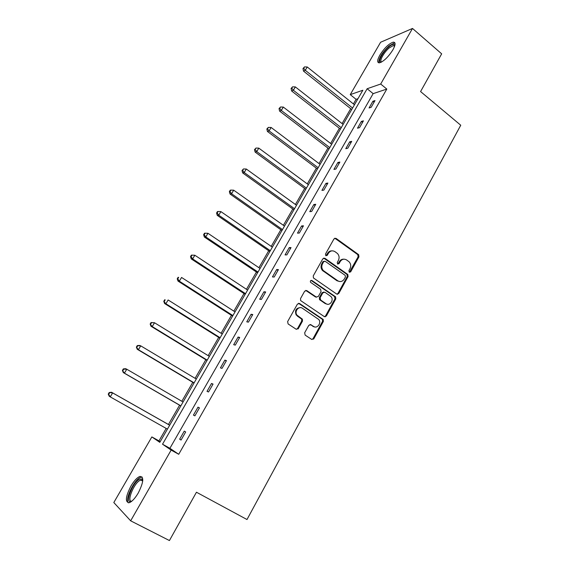 <?xml version="1.0" encoding="UTF-8"?>
<svg xmlns="http://www.w3.org/2000/svg" width="569" height="569" viewBox="0 0 569 569"><rect width="100%" height="100%" fill="white"/><g stroke="black" fill="none" stroke-linecap="round" stroke-linejoin="round"><path stroke-width="0.85" d="M349.252 272.245L350.668 271.868L358.954 256.832L358.641 254.656L336.044 238.383L333.982 238.895L325.482 254.059L325.817 255.694L327.267 255.325L328.37 253.354C330.169 250.751 332.374 250.189 334.985 251.662L337.502 253.539C339.266 255.602 339.558 257.899 338.37 260.438L337.282 262.401L337.609 264.023L339.046 263.646L340.134 261.69C341.912 259.094 344.089 258.525 346.663 259.983L349.124 261.811C350.888 263.852 351.187 266.143 350.006 268.682L348.932 270.638L349.252 272.245M349.352 272.309L358.121 256.832L357.809 254.663L334.785 238.191M325.98 255.787L327.58 253.354L328.37 253.354M337.737 264.101L339.323 261.676L340.134 261.69M130.927 486.082C134.149 480.684 137.157 477.469 139.946 476.438C144.163 476.751 143.601 482.27 138.26 492.989C135.017 498.423 132.001 501.666 129.22 502.712C124.967 502.263 125.536 496.716 130.927 486.082M379.85 55.122C384.445 47.938 388.926 43.614 393.286 42.149C395.775 42.156 395.654 44.702 392.923 49.802C388.278 57.042 383.798 61.388 379.473 62.832C376.948 62.803 377.076 60.236 379.85 55.122M304.664 332.787L305.148 335.12L311.705 339.423L313.818 338.797L323.356 321.471L323.235 319.486L299.564 303.519L297.423 304.109L287.63 321.592L288.12 323.953L296.179 329.238L298.32 328.619L302.48 321.144L302.395 319.195L296.933 315.098C294.066 311.407 298.81 305.56 302.438 308.277L318.775 319.486C321.762 323.05 317.132 329.117 313.469 326.414L310.909 324.714L308.796 325.326L304.664 332.787M412.504 28.45L441.672 53.835L420.576 91.559L460.748 125.23L246.996 519.533L196.454 492.228L169.427 540.55L130.657 520.82L113.814 502.541L151.852 436.921L159.804 442.348L362.844 90.243L350.248 94.625L380.604 42.255L412.504 28.45L380.689 84.027L367.14 88.743L162.528 444.211L171.148 450.086L130.657 520.82M386.806 89.07L373.143 93.636L169.903 448.301L178.723 454.29L386.806 89.07L380.689 84.027M178.723 454.29L171.148 450.086M336.706 294.066L338.761 293.497L348.064 276.598L347.815 274.486L324.892 258.298L322.808 258.831L313.256 275.88L313.427 277.942L336.706 294.066M335.788 298.896L326.364 316.001L324.287 316.599L300.631 300.581L300.524 298.59L304.671 291.179L306.798 290.603L316.25 297.039L318.348 296.456L321.058 291.591L320.582 289.258L310.553 282.324C310.091 280.873 310.546 280.261 311.919 280.496L335.603 296.847L335.788 298.896L334.985 298.817L325.575 315.895L326.364 316.001M357.965 98.7L356.087 99.326L353.427 103.942M350.689 108.686L342.09 123.587M339.38 128.281L330.625 143.452M327.943 148.096L319.024 163.559M316.371 168.154L307.281 183.894M304.664 188.439L295.411 204.477M292.822 208.965L283.39 225.303M280.83 229.734L271.228 246.377M268.703 250.751L258.916 267.707M256.427 272.018L246.462 289.294M244.009 293.547L233.852 311.143M231.434 315.333L221.092 333.256M218.709 337.389L208.169 355.653M205.822 359.715L195.082 378.321M192.777 382.311L181.838 401.273M179.576 405.199L168.445 424.481M166.176 428.414L158.979 440.883L160.181 441.7M313.59 339.117L313 338.726M298.099 328.939L297.53 328.562M301.684 318.754L302.331 319.181M313.149 326.357L313.775 326.777M158.979 440.883L151.852 436.921M356.087 99.326L350.248 94.625M169.903 448.301L162.528 444.211M373.143 93.636L367.14 88.743M179.669 439.183L184.278 431.124L185.686 431.956L181.063 440.057L179.669 439.183L181.098 439.986M193.439 415.107L197.984 407.155L199.449 407.866L194.883 415.861L193.439 415.107M207.024 391.344L211.519 383.485L213.041 384.082L208.531 391.977L207.024 391.344M220.445 367.88L224.876 360.12L226.448 360.604L221.995 368.399L220.445 367.88M233.688 344.707L238.07 337.054L239.691 337.424L235.296 345.12L233.688 344.707M246.768 321.834L251.093 314.273L252.771 314.536L248.425 322.139L246.768 321.834M259.692 299.244L263.959 291.776L265.68 291.94L261.391 299.443L259.692 299.244M272.444 276.932L276.662 269.557L278.433 269.621L274.201 277.032L272.444 276.932M285.048 254.898L289.208 247.615L291.022 247.579L286.84 254.891L285.048 254.898M297.487 233.134L301.606 225.943L303.462 225.808L299.337 233.034L297.487 233.134M309.785 211.64L313.846 204.527L315.745 204.299L311.67 211.44L309.785 211.64M321.926 190.395L325.945 183.374L327.886 183.054L323.853 190.11L321.926 190.395M333.925 169.413L337.894 162.478L339.878 162.065L335.895 169.036L333.925 169.413M345.781 148.687L349.7 141.83L351.72 141.332L347.787 148.217L345.781 148.687M357.496 128.203L361.365 121.425L363.427 120.841L359.544 127.641L357.496 128.203M369.068 107.961L372.894 101.261L374.992 100.592L371.152 107.313L369.068 107.961M372.894 101.261L374.068 102.214M361.365 121.425L362.553 122.371M349.7 141.83L350.902 142.762M337.894 162.478L339.11 163.403M325.945 183.374L327.175 184.292M313.846 204.527L315.098 205.437M301.606 225.943L302.872 226.839M289.208 247.615L290.489 248.511M276.662 269.557L277.964 270.439M263.959 291.776L265.275 292.651M251.093 314.273L252.43 315.134M238.07 337.054L239.421 337.908M224.876 360.12L226.249 360.966M211.519 383.485L212.906 384.317M197.984 407.155L199.392 407.973M343.783 259.18C341.891 259.066 340.404 259.898 339.323 261.676M331.976 250.858C330.105 250.78 328.64 251.612 327.58 253.354M336.969 294.201L337.958 293.426L347.246 276.562L346.998 274.45L323.704 258.091M345.454 276.939L345.134 275.325L325.169 261.299L323.711 261.676L322.545 263.76C321.385 266.178 321.606 268.419 323.213 270.474L337.766 280.787C340.362 282.21 342.545 281.619 344.316 279.009L345.454 276.939M324.23 261.199L322.929 261.662L323.711 261.676M339.601 281.527L336.962 280.745L322.424 270.446C320.824 268.397 320.603 266.164 321.762 263.746L322.929 261.662M324.479 316.713L325.575 315.895M316.52 297.182L315.475 296.961L305.731 290.382M334.985 298.817L334.515 296.513L311.03 280.382M325.959 303.647C329.7 306.456 334.28 300.091 331.037 296.613L324.935 292.246L322.851 292.815L320.148 297.679L320.624 300.012L325.959 303.647L325.176 303.562L327.232 304.195M323.868 292.032L322.068 292.751L322.851 292.815M325.176 303.562L319.515 299.628L319.365 297.608L322.068 292.751M314.522 326.898L309.97 324.494M300.425 307.63C296.022 308.021 294.607 310.475 296.186 314.984L298.028 316.172M296.342 329.33L297.573 328.484L301.726 321.023L301.641 319.081L297.281 316.058M311.826 339.494L313.042 338.647L322.566 321.357L322.445 319.373L298.554 303.291M354.466 104.774L307.253 66.986L305.283 70.293L303.49 71.089L351.727 109.518M303.704 68.237L304.493 66.914L302.993 68.557L303.704 68.237L305.283 70.293L352.588 108.032M304.493 66.914L307.253 66.986M303.49 71.089L302.993 68.557M343.143 124.412L295.361 86.915L293.362 90.258L291.613 90.969L340.433 129.099M291.783 88.174L292.58 86.837L291.086 88.465L291.783 88.174L293.362 90.258L341.244 127.705M292.58 86.837L295.361 86.915M291.613 90.969L291.086 88.465M331.684 144.27L283.319 107.072L281.299 110.457L279.592 111.09L329.01 148.914M279.713 108.352L280.524 107L279.038 108.608L279.713 108.352L281.299 110.457L329.764 147.606M280.524 107L283.319 107.072M279.592 111.09L279.038 108.608M381.18 62.241C377.069 62.867 382.34 52.263 388.712 46.978C391.657 44.524 393.606 43.785 394.559 44.766L394.822 45.534M394.673 46.018L393.399 45.499L389.189 47.938C383.776 52.426 378.918 61.431 381.621 62.007M394.971 43.045L394.175 43.016L388.933 46.053C381.948 52.867 378.577 58.458 378.826 62.839M131.503 501.424C124.163 504.746 132.492 482.27 139.64 479.126L142.001 478.991L142.776 480.378M142.748 480.755L142.286 480.215L140.102 480.328C133.978 482.981 126.24 502.207 131.809 501.182M142.193 477.057L140.209 477.519C133.829 480.3 124.682 499.674 128.366 502.84M320.098 164.37L271.136 127.477L269.087 130.906L267.423 131.446L317.452 168.965M267.508 128.765L268.326 127.399L266.84 128.992L267.508 128.765L269.087 130.906L318.156 167.741M268.326 127.399L271.136 127.477M267.423 131.446L266.84 128.992M308.377 184.705L258.803 148.132L256.733 151.596L255.111 152.051L305.759 189.242M255.147 149.434L255.979 148.047L254.499 149.619L255.147 149.434L256.733 151.596L306.407 188.111M255.979 148.047L258.803 148.132M255.111 152.051L254.499 149.619M296.513 205.274L246.32 169.029L244.222 172.535L242.65 172.905L293.924 209.762M242.643 170.344L243.482 168.943L242.017 170.501L242.643 170.344L244.222 172.535L294.522 208.723M243.482 168.943L246.32 169.029M242.65 172.905L242.017 170.501M284.507 226.092L233.688 190.188L231.562 193.737L230.032 194.015L281.954 230.523M229.983 191.518L230.829 190.096L230.217 190.217L229.371 191.632L229.983 191.518L231.562 193.737L282.494 229.584M230.829 190.096L233.688 190.188M230.032 194.015L229.371 191.632M272.359 247.159L220.893 211.604L218.752 215.196L217.266 215.381L269.841 251.534M337.545 293.924L337.652 294.294M217.166 212.948L218.027 211.512L217.436 211.59L216.576 213.026L217.166 212.948L218.752 215.196L270.318 250.694M218.027 211.512L220.893 211.604M217.266 215.381L216.576 213.026M260.069 268.476L207.948 233.283L205.779 236.924L204.342 237.01L257.579 272.793M204.193 234.641L205.06 233.19L204.491 233.233L203.624 234.684L204.193 234.641L205.779 236.924L257.999 272.053M205.06 233.19L207.948 233.283M204.342 237.01L203.624 234.684M298.192 328.818L297.566 328.498M247.622 290.055L194.84 255.239L192.642 258.923L191.255 258.909L245.168 294.308M191.056 256.612L191.938 255.14L191.383 255.14L190.508 256.612L191.056 256.612L192.642 258.923L245.531 293.675M191.938 255.14L194.84 255.239M191.255 258.909L190.508 256.612M235.025 311.897L181.568 277.459L179.342 281.193L178.012 281.079L232.614 316.087M177.756 278.853L178.645 277.359L178.118 277.323L177.222 278.81L177.756 278.853L179.342 281.193L232.913 315.567M178.118 277.323L178.645 277.359M178.012 281.079L177.222 278.81M222.28 334.01L168.125 299.97L165.871 303.746L164.59 303.526L219.897 338.135M164.285 301.371L165.188 299.863L164.683 299.785L163.78 301.293L165.871 303.746L220.139 337.716M164.683 299.785L165.188 299.863M164.59 303.526L163.78 301.293M209.371 356.386L154.519 322.758L152.229 326.585L151.005 326.265L207.031 360.447M150.65 324.181L151.56 322.651L151.077 322.531L150.159 324.053L152.229 326.585L207.208 360.149M151.077 322.531L154.519 322.758L151.56 322.651M151.005 326.265L150.159 324.053M196.305 379.046L140.728 345.845L138.416 349.722L137.25 349.288L194.001 383.044M136.837 347.282L137.762 345.732L137.293 345.568L136.368 347.111L138.416 349.722L194.114 382.852M137.293 345.568L139.554 345.426L140.728 345.845L137.762 345.732M137.25 349.288L136.368 347.111M183.076 401.991L126.773 369.224L124.426 373.15L123.317 372.603L180.814 405.917M122.847 370.675L123.779 369.11L123.338 368.897L122.406 370.462L124.426 373.15L180.857 405.846M123.338 368.897L125.649 368.698L126.773 369.224L123.779 369.11M123.317 372.603L122.406 370.462M169.697 425.192L111.567 392.261L112.626 392.902L110.251 396.885L167.428 429.126M169.676 425.228L112.626 392.902L109.205 392.525L108.252 394.111L108.672 394.374L109.625 392.788M108.672 394.374L110.251 396.885L109.205 396.223L108.252 394.111M109.205 392.525L111.567 392.261M349.85 271.84L350.668 271.868M326.478 255.325L327.267 255.325M338.235 263.632L339.046 263.646M335.241 238.411L336.044 238.383M357.666 254.542L358.498 254.535M358.121 256.832L358.954 256.832M324.102 258.29L324.892 258.298M346.784 274.265L347.602 274.301M347.246 276.562L348.064 276.598M337.958 293.426L338.761 293.497M321.762 263.746L322.545 263.76M323.277 271.207L324.06 271.228M336.962 280.745L337.766 280.787M306.037 290.539L306.798 290.603M315.475 296.961L316.25 297.039M311.151 280.453L311.919 280.496M334.515 296.513L335.319 296.584M319.365 297.608L320.148 297.679M319.842 299.934L320.624 300.012M310.148 324.593L310.909 324.714M312.694 326.286L313.469 326.414M301.243 318.683L301.997 318.796M301.726 321.023L302.48 321.144M297.573 328.484L298.32 328.619M298.817 303.433L299.564 303.519M322.097 319.045L322.879 319.159M322.566 321.357L323.356 321.471M313.042 338.647L313.818 338.797M357.809 254.663L358.641 254.656M346.998 274.45L347.815 274.486M322.424 270.446L323.213 270.474M319.515 299.628L320.297 299.707M334.807 296.769L335.603 296.847M296.186 314.984L296.933 315.098M301.641 319.081L302.395 319.195M322.445 319.373L323.235 319.486M394.594 45.897L394.559 44.766M394.523 46.452L393.399 45.499M142.286 480.215L142.001 478.991M142.712 481.061L140.813 480.051M325.745 315.916L325.248 316.819"/></g></svg>
